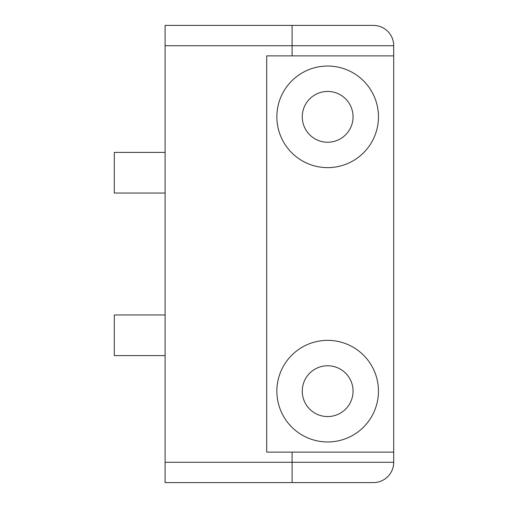<?xml version="1.0" encoding="UTF-8"?>
<svg xmlns="http://www.w3.org/2000/svg" width="508" height="508" viewBox="0 0 508 508"><rect width="100%" height="100%" fill="white"/><g stroke="black" fill="none" stroke-linecap="round" stroke-linejoin="round"><path stroke-width="0.76" d="M393.7 462.28L165.1 462.28L165.1 482.6L373.38 482.6A20.32 20.32 0 0 0 393.7 462.28L393.7 452.12L266.7 452.12L266.7 55.88L393.7 55.88L393.7 45.72A20.32 20.32 0 0 0 373.38 25.4L165.1 25.4L165.1 45.72L393.7 45.72M393.7 55.88L393.7 452.12M165.1 462.28L165.1 45.72M165.1 152.4L114.3 152.4L114.3 193.04L165.1 193.04M165.1 314.96L114.3 314.96L114.3 355.6L165.1 355.6M276.86 116.84A50.8 50.8 0 0 1 353.06 72.847A50.8 50.8 0 0 1 353.06 160.833A50.8 50.8 0 0 1 276.86 116.84M302.26 116.84A25.4 25.4 0 0 1 340.36 94.844A25.4 25.4 0 0 1 340.36 138.836A25.4 25.4 0 0 1 302.26 116.84M302.26 391.16A25.4 25.4 0 0 1 340.36 369.164A25.4 25.4 0 0 1 340.36 413.156A25.4 25.4 0 0 1 302.26 391.16M276.86 391.16A50.8 50.8 0 0 1 353.06 347.167A50.8 50.8 0 0 1 353.06 435.153A50.8 50.8 0 0 1 276.86 391.16M292.1 452.12L292.1 482.6M292.1 25.4L292.1 55.88"/></g></svg>
